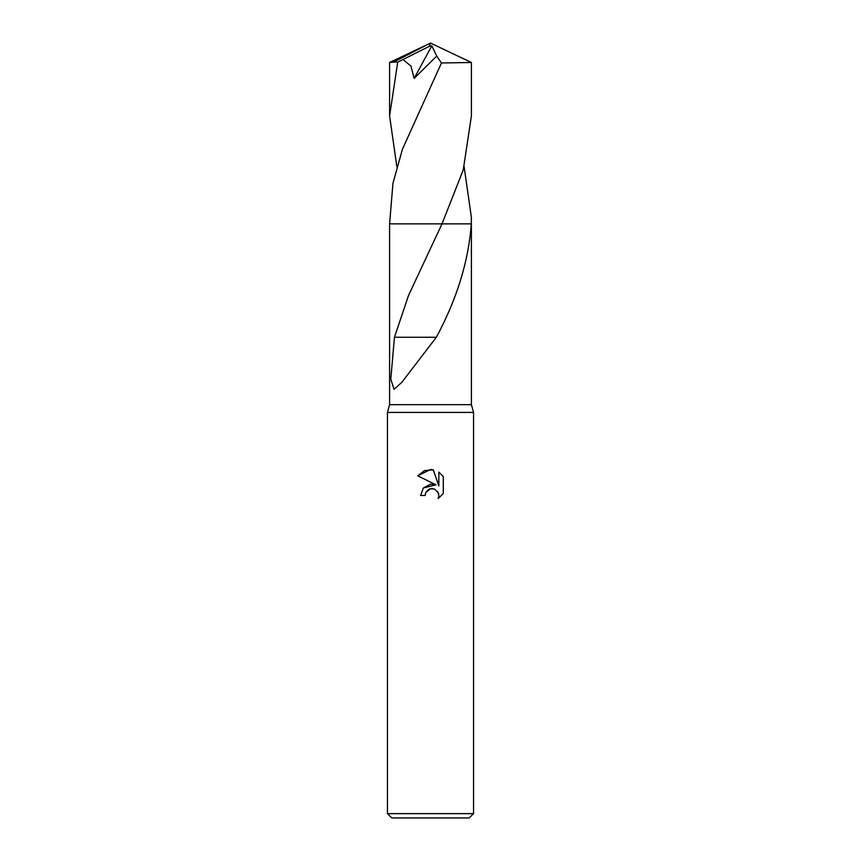 <?xml version="1.0" encoding="UTF-8"?>
<svg xmlns="http://www.w3.org/2000/svg" width="861" height="861" viewBox="0 0 861 861"><rect width="100%" height="100%" fill="white"/><g stroke="black" fill="none" stroke-linecap="round" stroke-linejoin="round"><path stroke-width="1.29" d="M430.5 223.86L389.602 223.86L389.602 404.67L387.45 412.419L473.55 412.419L473.55 813.645L387.45 813.645L391.755 817.95L469.245 817.95L473.55 813.645M389.602 404.67L471.397 404.67L473.55 412.419M430.5 488.736L425.851 492.363L425.119 495.484L420.599 495.484L423.408 487.939L430.5 484.173L435.978 484.84L417.714 475.821L430.5 469.525L433.277 469.815L438.852 485.895L438.852 472.129L443.297 476.607L443.297 493.59L438.152 498.519L438.873 495.441L438.346 492.804L434.633 489.091L430.5 488.736L432.986 488.639M464.133 166.765L471.408 217.596L471.29 223.86C468.588 261.163 456.933 298.971 436.333 337.275L401.915 382.209L394.037 389.344L390.797 379.152L394.456 337.254L408.523 295.463L442.016 223.871L471.397 223.86L471.397 404.67M425.119 495.484L425.582 492.966M437.56 491.405L438.873 495.441L438.152 498.519L443.297 493.59M435.978 484.84L423.354 487.993M425.851 492.363L428.649 489.435M429.37 489.091L430.328 488.768M443.297 476.607L438.852 472.129M433.277 469.815L424.581 470.58L417.714 475.821M435.989 337.275L394.682 337.254M471.397 62.498L471.397 115.944L463.272 169.8L442.016 223.86L389.592 223.86L392.939 183.415L402.431 149.233L441.456 62.982L471.397 62.498L430.5 43.05L393.563 62.121L397.728 62.121L403.002 59.527L410.966 66.093L414.13 78.394L436.742 56.062L441.456 62.982M471.408 217.596L471.29 223.86M396.867 166.765L389.602 115.944L389.602 62.498L393.563 62.121M389.602 115.944L397.728 62.121M403.002 59.527L429.262 46.365L431.824 45.805L436.742 56.062M431.824 45.805L414.13 78.394M429.252 46.483L430.5 43.05L389.635 62.466M429.262 46.365L430.5 43.05M387.45 412.419L387.45 813.645"/></g></svg>
